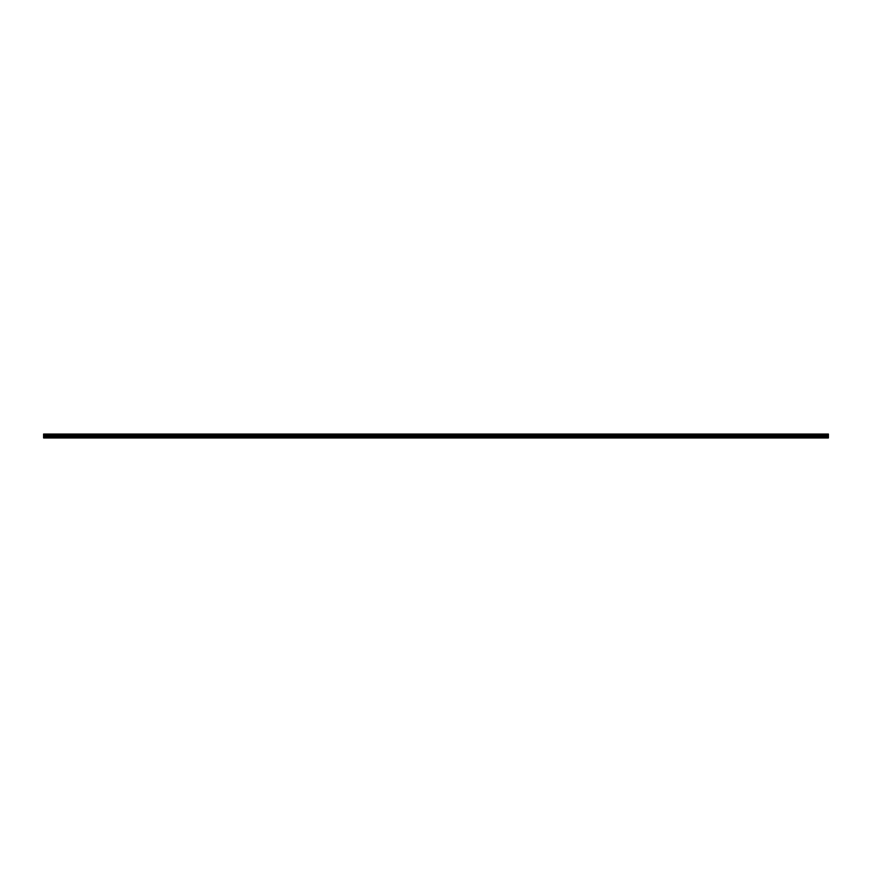 <?xml version="1.0" encoding="UTF-8"?>
<svg xmlns="http://www.w3.org/2000/svg" width="872" height="872" viewBox="0 0 872 872"><rect width="100%" height="100%" fill="white"/><g stroke="black" fill="none" stroke-linecap="round" stroke-linejoin="round"><path stroke-width="1.31" d="M828.4 434.038L43.6 434.038L43.6 437.962L828.4 437.962L828.4 434.038M828.4 437.504L43.6 437.504M828.4 437.286L43.6 437.286M828.4 436.556L43.6 436.556M828.4 435.837L43.6 435.837M828.4 435.106L43.6 435.106M828.4 434.888L43.6 434.888M828.4 434.496L43.6 434.496"/></g></svg>
